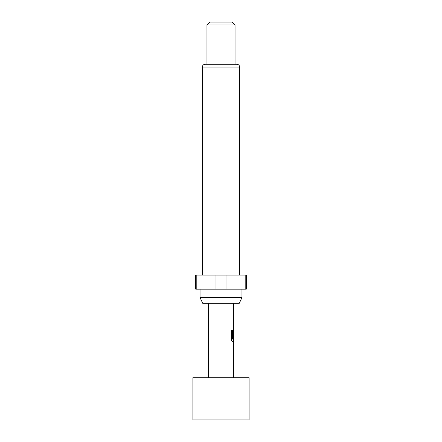<?xml version="1.0" encoding="UTF-8"?>
<svg xmlns="http://www.w3.org/2000/svg" width="442" height="442" viewBox="0 0 442 442"><rect width="100%" height="100%" fill="white"/><g stroke="black" fill="none" stroke-linecap="round" stroke-linejoin="round"><path stroke-width="0.66" d="M232.995 358.484L233.509 358.572M233.509 358.484L233.509 360.7L232.995 360.7M233.509 368.153L233.509 370.368L232.995 370.368M233.509 344.174L233.652 353.766L233.138 353.766M233.448 346.313L233.509 355.898M233.586 331.677L233.569 338.119L233.133 338.119L233.133 331.771L233.553 329.704L233.509 331.677M233.509 339.13L233.464 341.589M233.431 331.826L233.431 338.119L232.995 338.119M233.509 315.317L233.509 317.527L232.995 317.527M233.509 324.981L233.509 327.196L232.995 327.196M232.995 310.593L233.509 310.593L233.509 312.803M249.111 377.728L192.889 377.728L192.889 419.9L249.111 419.9L249.111 377.728M208.348 303.229L208.348 377.728M233.509 370.28L233.652 377.728M233.652 370.368L233.133 370.368L233.133 368.153L233.652 368.153L233.652 360.7L233.133 360.7L233.133 358.484L233.558 358.484M231.343 330.224L232.542 330.224L231.459 330.224L231.459 339.522C231.569 340.76 231.912 341.445 232.481 341.589L233.652 341.589L233.652 344.097L233.133 346.163L233.133 353.909L233.652 355.976L233.652 358.484M232.542 330.224L232.602 339.13L233.652 339.13L233.652 331.677M233.509 327.108L233.652 329.704M233.652 327.196L233.133 327.196L233.133 324.981L233.652 324.981L233.652 317.527L233.133 317.527L233.133 315.317L233.652 315.317L233.133 310.593L233.652 310.593L233.138 310.593M233.652 303.229L233.652 310.593M233.652 344.097L233.138 344.097M233.138 346.313L233.652 346.313L233.652 353.766M239.321 303.229L202.679 303.229L200.055 297.61L241.945 297.61L239.321 303.229M200.055 289.173L200.055 297.61M241.945 289.173L241.945 297.61M239.625 275.117L239.625 67.079A2.812 2.812 0 0 0 236.813 64.272L205.187 64.272A2.812 2.812 0 0 0 202.375 67.079L202.375 275.117M206.944 24.912L209.757 22.1L232.243 22.1L235.056 24.912L206.944 24.912L206.944 64.272M235.056 24.912L235.056 64.272M245.796 275.117L246.304 275.117L246.304 289.173L245.796 289.173L245.796 275.117L195.695 275.117L195.695 289.173L215.978 289.173L215.978 275.117M226.022 275.117L226.022 289.173L215.978 289.173M196.204 275.117L196.204 289.173M226.022 289.173L245.796 289.173M232.415 330.224L232.602 339.13M239.625 67.079L202.375 67.079"/></g></svg>
